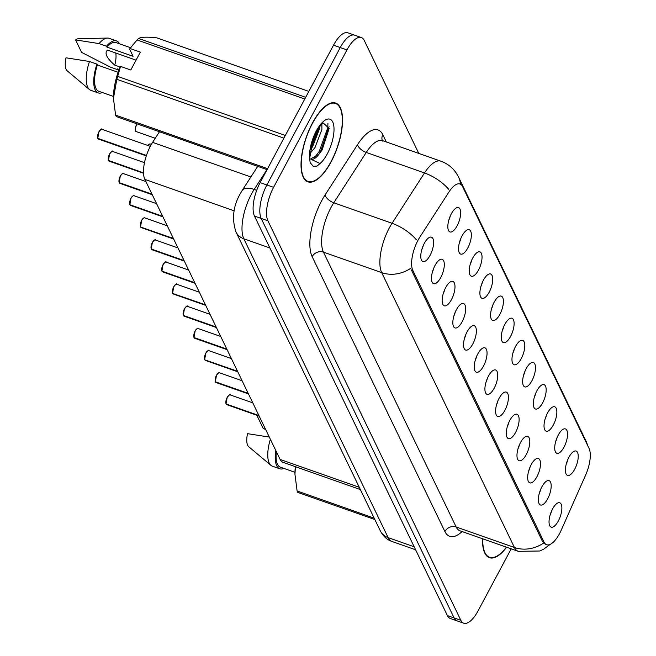 <?xml version="1.0" encoding="UTF-8"?>
<svg xmlns="http://www.w3.org/2000/svg" width="656" height="656" viewBox="0 0 656 656"><rect width="100%" height="100%" fill="white"/><g stroke="black" fill="none" stroke-linecap="round" stroke-linejoin="round"><path stroke-width="0.98" d="M558.24 435.1A12.915 5.068 -70.6 0 1 564.053 428.893A12.915 5.068 -70.6 0 1 567.555 434.239A12.915 5.068 -70.6 0 1 564.029 447.089A12.915 5.068 -70.6 0 1 555.763 452.435A12.915 5.068 -70.6 0 1 558.24 435.1M555.706 441.447A7.749 3.042 109.4 0 0 557.124 437.421M547.547 412.968A12.915 5.068 -70.6 0 1 553.369 406.753A12.915 5.068 -70.6 0 1 556.862 412.107A12.915 5.068 -70.6 0 1 553.336 424.957A12.915 5.068 -70.6 0 1 545.07 430.303A12.915 5.068 -70.6 0 1 547.547 412.968M545.021 419.315A7.749 3.042 109.4 0 0 546.44 415.289M536.862 390.837A12.915 5.068 -70.6 0 1 542.676 384.621A12.915 5.068 -70.6 0 1 546.177 389.976A12.915 5.068 -70.6 0 1 542.651 402.825A12.915 5.068 -70.6 0 1 534.386 408.171A12.915 5.068 -70.6 0 1 536.862 390.837M534.337 397.183A7.749 3.042 109.4 0 0 535.755 393.157M526.169 368.705A12.915 5.068 -70.6 0 1 531.991 362.489A12.915 5.068 -70.6 0 1 535.485 367.836A12.915 5.068 -70.6 0 1 531.959 380.685A12.915 5.068 -70.6 0 1 523.693 386.04A12.915 5.068 -70.6 0 1 526.169 368.705M523.644 375.052A7.749 3.042 109.4 0 0 525.062 371.025M515.485 346.573A12.915 5.068 -70.6 0 1 521.299 340.357A12.915 5.068 -70.6 0 1 524.8 345.704A12.915 5.068 -70.6 0 1 521.274 358.553A12.915 5.068 -70.6 0 1 513.008 363.908A12.915 5.068 -70.6 0 1 515.485 346.573M512.959 352.92A7.749 3.042 109.4 0 0 514.378 348.885M504.792 324.441A12.915 5.068 -70.6 0 1 510.614 318.226A12.915 5.068 -70.6 0 1 514.115 323.572A12.915 5.068 -70.6 0 1 510.581 336.421A12.915 5.068 -70.6 0 1 502.324 341.776A12.915 5.068 -70.6 0 1 504.792 324.441M502.266 330.788A7.749 3.042 109.4 0 0 503.685 326.754M494.107 302.301A12.915 5.068 -70.6 0 1 499.929 296.094A12.915 5.068 -70.6 0 1 503.423 301.44A12.915 5.068 -70.6 0 1 499.897 314.29A12.915 5.068 -70.6 0 1 491.631 319.644A12.915 5.068 -70.6 0 1 494.107 302.301M491.582 308.648A7.749 3.042 109.4 0 0 493 304.622M483.423 280.169A12.915 5.068 -70.6 0 1 489.237 273.962A12.915 5.068 -70.6 0 1 492.738 279.308A12.915 5.068 -70.6 0 1 489.204 292.158A12.915 5.068 -70.6 0 1 480.946 297.504A12.915 5.068 -70.6 0 1 483.423 280.169M480.889 286.516A7.749 3.042 109.4 0 0 482.308 282.49M472.73 258.038A12.915 5.068 -70.6 0 1 478.552 251.822A12.915 5.068 -70.6 0 1 482.045 257.177A12.915 5.068 -70.6 0 1 478.519 270.026A12.915 5.068 -70.6 0 1 470.254 275.372A12.915 5.068 -70.6 0 1 472.73 258.038M470.204 264.384A7.749 3.042 109.4 0 0 471.623 260.358M462.045 235.906A12.915 5.068 -70.6 0 1 467.859 229.69A12.915 5.068 -70.6 0 1 471.361 235.045A12.915 5.068 -70.6 0 1 467.835 247.894A12.915 5.068 -70.6 0 1 459.569 253.241A12.915 5.068 -70.6 0 1 462.045 235.906M459.512 242.253A7.749 3.042 109.4 0 0 460.93 238.226M451.353 213.774A12.915 5.068 -70.6 0 1 457.175 207.558A12.915 5.068 -70.6 0 1 460.668 212.905A12.915 5.068 -70.6 0 1 457.142 225.754A12.915 5.068 -70.6 0 1 448.876 231.109A12.915 5.068 -70.6 0 1 451.353 213.774M448.827 220.121A7.749 3.042 109.4 0 0 450.246 216.095M568.924 457.232A12.915 5.068 -70.6 0 1 574.746 451.025A12.915 5.068 -70.6 0 1 578.239 456.371A12.915 5.068 -70.6 0 1 574.713 469.22A12.915 5.068 -70.6 0 1 566.448 474.575A12.915 5.068 -70.6 0 1 568.924 457.232M566.399 463.579A7.749 3.042 109.4 0 0 567.817 459.553M541.872 486.826A12.915 5.068 -70.6 0 1 547.694 480.61A12.915 5.068 -70.6 0 1 551.188 485.965A12.915 5.068 -70.6 0 1 547.662 498.814A12.915 5.068 -70.6 0 1 539.396 504.161A12.915 5.068 -70.6 0 1 541.872 486.826M539.347 493.173A7.749 3.042 109.4 0 0 540.765 489.146M531.188 464.694A12.915 5.068 -70.6 0 1 537.002 458.478A12.915 5.068 -70.6 0 1 540.503 463.825A12.915 5.068 -70.6 0 1 536.969 476.674A12.915 5.068 -70.6 0 1 528.711 482.029A12.915 5.068 -70.6 0 1 531.188 464.694M528.654 471.041A7.749 3.042 109.4 0 0 530.073 467.015M520.495 442.562A12.915 5.068 -70.6 0 1 526.317 436.347A12.915 5.068 -70.6 0 1 529.81 441.693A12.915 5.068 -70.6 0 1 526.284 454.542A12.915 5.068 -70.6 0 1 518.019 459.897A12.915 5.068 -70.6 0 1 520.495 442.562M517.969 448.909A7.749 3.042 109.4 0 0 519.388 444.875M509.81 420.43A12.915 5.068 -70.6 0 1 515.624 414.215A12.915 5.068 -70.6 0 1 519.126 419.561A12.915 5.068 -70.6 0 1 515.6 432.411A12.915 5.068 -70.6 0 1 507.334 437.765A12.915 5.068 -70.6 0 1 509.81 420.43M507.277 426.777A7.749 3.042 109.4 0 0 508.695 422.743M499.118 398.29A12.915 5.068 -70.6 0 1 504.94 392.083A12.915 5.068 -70.6 0 1 508.433 397.429A12.915 5.068 -70.6 0 1 504.907 410.279A12.915 5.068 -70.6 0 1 496.641 415.633A12.915 5.068 -70.6 0 1 499.118 398.29M496.592 404.637A7.749 3.042 109.4 0 0 498.011 400.611M488.433 376.159A12.915 5.068 -70.6 0 1 494.247 369.951A12.915 5.068 -70.6 0 1 497.748 375.298A12.915 5.068 -70.6 0 1 494.222 388.147A12.915 5.068 -70.6 0 1 485.957 393.493A12.915 5.068 -70.6 0 1 488.433 376.159M485.899 382.505A7.749 3.042 109.4 0 0 487.326 378.479M477.74 354.027A12.915 5.068 -70.6 0 1 483.562 347.811A12.915 5.068 -70.6 0 1 487.055 353.166A12.915 5.068 -70.6 0 1 483.529 366.015A12.915 5.068 -70.6 0 1 475.264 371.362A12.915 5.068 -70.6 0 1 477.74 354.027M475.215 360.374A7.749 3.042 109.4 0 0 476.633 356.347M467.056 331.895A12.915 5.068 -70.6 0 1 472.869 325.679A12.915 5.068 -70.6 0 1 476.371 331.034A12.915 5.068 -70.6 0 1 472.845 343.883A12.915 5.068 -70.6 0 1 464.579 349.23A12.915 5.068 -70.6 0 1 467.056 331.895M464.53 338.242A7.749 3.042 109.4 0 0 465.949 334.216M456.363 309.763A12.915 5.068 -70.6 0 1 462.185 303.548A12.915 5.068 -70.6 0 1 465.686 308.894A12.915 5.068 -70.6 0 1 462.152 321.743A12.915 5.068 -70.6 0 1 453.886 327.098A12.915 5.068 -70.6 0 1 456.363 309.763M453.837 316.11A7.749 3.042 109.4 0 0 455.256 312.084M445.678 287.631A12.915 5.068 -70.6 0 1 451.5 281.416A12.915 5.068 -70.6 0 1 454.993 286.762A12.915 5.068 -70.6 0 1 451.467 299.612A12.915 5.068 -70.6 0 1 443.202 304.966A12.915 5.068 -70.6 0 1 445.678 287.631M443.153 293.978A7.749 3.042 109.4 0 0 444.571 289.944M434.994 265.5A12.915 5.068 -70.6 0 1 440.807 259.284A12.915 5.068 -70.6 0 1 444.309 264.63A12.915 5.068 -70.6 0 1 440.775 277.48A12.915 5.068 -70.6 0 1 432.517 282.834A12.915 5.068 -70.6 0 1 434.994 265.5M432.46 271.846A7.749 3.042 109.4 0 0 433.878 267.812M424.301 243.36A12.915 5.068 -70.6 0 1 430.123 237.152A12.915 5.068 -70.6 0 1 433.616 242.499A12.915 5.068 -70.6 0 1 430.09 255.348A12.915 5.068 -70.6 0 1 421.824 260.703A12.915 5.068 -70.6 0 1 424.301 243.36M421.775 249.706A7.749 3.042 109.4 0 0 423.194 245.68M552.565 508.958A12.915 5.068 -70.6 0 1 558.379 502.742A12.915 5.068 -70.6 0 1 561.88 508.097A12.915 5.068 -70.6 0 1 558.346 520.946A12.915 5.068 -70.6 0 1 550.089 526.292A12.915 5.068 -70.6 0 1 552.565 508.958M550.031 515.304A7.749 3.042 109.4 0 0 551.45 511.278M561.282 530.048A23.247 9.118 -70.6 0 1 559.568 533.574A23.247 9.118 -70.6 0 1 546.637 544.71A23.247 9.118 -70.6 0 1 544.045 542.11L412.845 270.444A23.247 9.118 -70.6 0 1 419.832 237.136L448.966 191.962A23.247 9.118 -70.6 0 1 460.028 184.016A23.247 9.118 -70.6 0 1 462.619 186.616L589.055 448.417A23.247 9.118 -70.6 0 1 585.652 475.018L561.282 530.048M360.365 489.565L282.982 462.308A25.83 10.135 -70.6 0 1 280.096 459.421L144.853 179.375A25.83 10.135 -70.6 0 1 152.61 142.368L159.465 131.749M331.132 161.811A41.754 16.384 109.4 0 0 335.651 103.058A41.754 16.384 109.4 0 0 312.42 123.057A41.754 16.384 109.4 0 0 307.902 181.819A41.754 16.384 109.4 0 0 331.132 161.811M545.636 544.39L542.578 541.626L411.386 269.96M418.782 153.397L364.219 40.426A25.83 10.135 109.4 0 0 361.341 37.531L347.893 32.8A25.83 10.135 109.4 0 0 333.527 45.174L260.145 182.606L266.869 184.976A25.83 10.135 109.4 0 0 261.186 218.432L454.116 617.944A25.83 10.135 109.4 0 0 457.002 620.83A25.83 10.135 109.4 0 1 454.116 617.944L261.186 218.432A25.83 10.135 109.4 0 1 266.869 184.976L340.251 47.544L266.869 184.976L273.585 187.345A25.83 10.135 109.4 0 0 267.91 220.801L460.84 620.314A25.83 10.135 109.4 0 0 463.726 623.2A25.83 10.135 109.4 0 0 478.093 610.826L511.188 548.851M354.617 35.17A25.83 10.135 109.4 0 0 340.251 47.544A25.83 10.135 109.4 0 1 354.617 35.17M482.554 538.765A41.754 16.384 109.4 0 0 489.417 557.682A41.754 16.384 109.4 0 0 506.621 547.235M361.341 37.531A25.83 10.135 109.4 0 0 346.967 49.913L273.585 187.345M260.145 182.606A25.83 10.135 109.4 0 0 254.462 216.062L447.392 615.574A25.83 10.135 109.4 0 0 450.278 618.469L463.726 623.2M226.033 403.891L227.189 397.38C229.428 394.682 230.42 393.862 230.174 394.904A5.166 2.025 109.4 0 0 227.304 397.38A5.166 2.025 109.4 0 0 226.115 403.965L226.041 403.768A4.994 1.96 -70.6 0 1 227.189 397.405M226.14 403.973L258.989 415.715M226.115 403.965L258.882 415.502M215.348 381.759L216.496 375.248C218.735 372.551 219.735 371.731 219.489 372.772A5.166 2.025 109.4 0 0 216.611 375.248A5.166 2.025 109.4 0 0 215.43 381.833L215.357 381.636A4.994 1.96 -70.6 0 1 216.505 375.273M215.455 381.841L248.296 393.584M215.43 381.833L248.198 393.37M205.812 353.117C208.05 350.419 209.043 349.591 208.797 350.64A5.166 2.025 109.4 0 0 205.927 353.117A5.166 2.025 109.4 0 0 204.738 359.701L204.672 359.504A4.994 1.96 -70.6 0 1 205.812 353.141L204.656 359.619M237.513 371.239L204.762 359.849L237.611 371.452M195.119 330.977C197.358 328.287 198.358 327.459 198.112 328.508A5.166 2.025 109.4 0 0 195.234 330.985A5.166 2.025 109.4 0 0 194.053 337.561L193.979 337.373A4.994 1.96 -70.6 0 1 195.127 331.009L193.971 337.487M194.078 337.578L226.919 349.312M194.053 337.561L226.82 349.107M183.278 315.356L184.434 308.845C186.673 306.155 187.665 305.327 187.419 306.377A5.166 2.025 109.4 0 0 184.549 308.845A5.166 2.025 109.4 0 0 183.36 315.429L183.295 315.241A4.994 1.96 -70.6 0 1 184.434 308.878M183.393 315.438L216.234 327.18M183.36 315.429L216.136 326.975M482.759 538.838A41.32 16.211 109.4 0 0 489.556 557.272A41.32 16.211 109.4 0 0 506.416 547.17M295.356 466.67A40.467 15.875 109.4 0 0 294.946 473.829A40.467 15.875 109.4 0 0 294.946 474.132M295.446 466.695L294.946 474.272L297.111 490.991A46.486 18.237 109.4 0 0 297.799 492.402L374.847 519.544M276.389 451.754A25.83 10.135 109.4 0 0 280.342 467.154L294.954 472.304M275.807 450.549A27.552 10.808 109.4 0 0 279.768 468.778A27.552 10.808 109.4 0 0 283.892 468.409M270.37 439.282A27.552 10.808 109.4 0 0 270.912 465.342A27.552 10.808 109.4 0 0 272.297 466.154L279.768 468.778M269.296 437.06L247.525 433.665A17.22 6.757 109.4 0 0 248.722 446.695L270.912 465.342M297.111 490.991L374.158 518.125M265.696 429.614L263.105 428.245L257.078 415.773L259.104 416.052M257.496 415.478A17.22 6.757 109.4 0 0 257.078 415.773M312.518 123.262A41.32 16.211 109.4 0 0 308.049 181.417A41.32 16.211 109.4 0 0 331.034 161.614A41.32 16.211 109.4 0 0 335.503 103.459A41.32 16.211 109.4 0 0 312.518 123.262M136.054 60.147L107.502 50.086C104.23 53.095 106.649 58.113 114.767 65.141L120.032 66.994A40.467 15.875 109.4 0 0 113.431 97.965A40.467 15.875 109.4 0 0 113.439 98.269M114.767 65.141A19.459 7.634 109.4 0 0 115.784 53.013M321.883 124.14L321.875 129.568L314.995 147.543L309.837 153.701M319.685 126.592L319.505 128.732L312.617 146.706L310.321 149.896M310.969 159.26A19.459 7.634 109.4 0 0 318.857 154.34L310.591 158.973M318.857 154.34L322.096 150.052L329.181 128.387L323.269 123.033C322.088 123.279 319.775 126.223 316.331 131.864L313.289 138.719L309.665 158.317L310.124 162.614L313.347 166.378L317.028 166.083L320.046 163.524L311.1 159.342M304.778 99.015L137.112 39.959L131.553 46.527A40.467 15.875 109.4 0 0 129.593 49.093L130.109 48.511L140.351 52.111L130.79 70.012L120.556 66.404L117.662 76.399A46.486 18.237 109.4 0 0 116.825 79.302L113.439 98.416L115.604 115.128A46.486 18.237 109.4 0 0 116.284 116.547L267.066 169.65M120.556 66.404L120.04 66.986M118.096 72.283L97.375 64.985A25.83 10.135 109.4 0 0 98.835 91.299L113.447 96.44M97.375 64.985L96.957 64.116A27.552 10.808 109.4 0 0 98.261 92.922A27.552 10.808 109.4 0 0 102.377 92.545M96.957 64.116L89.487 61.484A27.552 10.808 109.4 0 0 89.396 89.487A27.552 10.808 109.4 0 0 90.79 90.29L98.261 92.922M89.487 61.484L66.01 57.81A17.22 6.757 109.4 0 0 67.215 70.832L89.396 89.487M115.604 115.128L267.591 168.666M283.884 138.137L116.825 79.302M117.662 76.399L285.319 135.456M308.845 91.397L156.858 37.868C147.19 36.793 141.114 36.998 138.629 38.474L305.688 97.318M138.629 38.474A46.486 18.237 109.4 0 0 137.112 39.959M133.119 44.592L130.109 48.511M316.241 131.987L313.289 138.719M130.61 47.724L115.997 42.574A25.83 10.135 109.4 0 0 106.928 47.093L133.07 56.301L129.593 49.093M119.089 69.462L117.449 68.88L117.875 69.757A27.552 10.808 109.4 0 0 118.088 69.11M119.54 43.821A27.552 10.808 109.4 0 0 116.563 40.951A27.552 10.808 109.4 0 0 106.51 46.215L106.928 47.093M116.563 40.951L109.093 38.319A27.552 10.808 109.4 0 0 107.51 38.073A27.552 10.808 109.4 0 0 99.04 43.591L106.51 46.215M117.875 69.757L110.405 67.125L81.59 52.39L75.571 39.909L99.04 43.591M107.51 38.073L78.531 38.704A17.22 6.757 109.4 0 0 75.571 39.909M317.028 166.083L313.117 166.288M327.934 123.254L327.779 127.723L319.283 151.331L314.101 158.153M317.25 130.224L311.215 145.55M329.082 126.706L320.464 151.749L318.447 154.775M319.128 127.346L310.419 149.297M175.669 284.474A4.994 1.96 -70.6 0 0 173.774 286.697C175.98 284.023 176.981 283.195 176.735 284.237A5.166 2.025 109.4 0 0 173.856 286.713A5.166 2.025 109.4 0 0 172.676 293.298L172.602 293.109A4.994 1.96 -70.6 0 1 173.75 286.746M205.443 304.843L172.7 293.445L205.549 305.048M161.909 271.092L163.057 264.581C165.296 261.883 166.288 261.063 166.042 262.105A5.166 2.025 109.4 0 0 163.172 264.581A5.166 2.025 109.4 0 0 161.983 271.166L161.917 270.977A4.994 1.96 -70.6 0 1 163.057 264.606M162.016 271.174L194.857 282.916M161.983 271.166L194.758 282.711M151.216 248.96L152.372 242.449C154.603 239.752 155.603 238.932 155.357 239.973A5.166 2.025 109.4 0 0 152.479 242.449A5.166 2.025 109.4 0 0 151.298 249.034L151.224 248.837A4.994 1.96 -70.6 0 1 152.372 242.474M151.323 249.042L184.172 260.785M151.298 249.034L184.065 260.571M141.68 220.318C143.918 217.62 144.91 216.8 144.664 217.841A5.166 2.025 109.4 0 0 141.794 220.318A5.166 2.025 109.4 0 0 140.614 226.902L140.54 226.705A4.994 1.96 -70.6 0 1 141.68 220.342L140.532 226.828M173.381 238.44L140.638 227.05L173.479 238.653M130.995 198.186C133.234 195.488 134.226 194.66 133.98 195.709A5.166 2.025 109.4 0 0 131.102 198.186A5.166 2.025 109.4 0 0 129.921 204.77L129.847 204.574A4.994 1.96 -70.6 0 1 130.995 198.21L129.839 204.688M129.945 204.779L162.795 216.521M129.921 204.77L162.688 216.308M119.154 182.557L120.302 176.046C122.541 173.356 123.541 172.528 123.287 173.578A5.166 2.025 109.4 0 0 120.417 176.054A5.166 2.025 109.4 0 0 119.236 182.63L119.162 182.442A4.994 1.96 -70.6 0 1 120.302 176.079M119.261 182.647L152.102 194.381M119.236 182.63L152.003 194.176M111.536 151.675A4.994 1.96 -70.6 0 0 109.642 153.906C111.856 151.224 112.848 150.396 112.602 151.446A5.166 2.025 109.4 0 0 109.732 153.914A5.166 2.025 109.4 0 0 108.543 160.499L108.47 160.31A4.994 1.96 -70.6 0 1 109.618 153.947M108.568 160.507L143.508 172.987M108.543 160.499L143.5 172.815M100.844 129.544A4.994 1.96 -70.6 0 0 98.949 131.766C101.163 129.093 102.164 128.264 101.918 129.306A5.166 2.025 109.4 0 0 99.04 131.782A5.166 2.025 109.4 0 0 97.859 138.367L97.785 138.178A4.994 1.96 -70.6 0 1 98.933 131.815M146.444 155.48L97.859 138.367L146.386 155.636M412.845 270.444L411.369 269.919M544.045 542.11L542.561 541.585M359.283 487.31L280.096 459.421M250.871 176.981L152.61 142.368M234.167 210.838L144.853 179.375M462.111 531.565A43.042 16.892 -70.6 0 1 444.883 531.508L312.149 256.644A8.61 7.38 154.2 0 1 323.441 252.117L456.174 526.981A34.44 13.514 109.4 0 0 460.02 530.827L459.635 530.671M312.149 256.644A43.042 16.892 -70.6 0 1 321.612 200.875A43.042 16.892 -70.6 0 1 325.073 194.963L357.545 144.632A43.042 16.892 -70.6 0 1 382.833 134.726L386.327 141.967M331.009 207.501A34.44 13.514 109.4 0 0 323.441 252.117L381.702 272.634A34.44 13.514 -70.6 0 1 389.27 228.017A34.44 13.514 -70.6 0 1 392.042 223.294L424.506 172.954A34.44 13.514 -70.6 0 1 440.889 161.187L382.628 140.663A34.44 13.514 109.4 0 0 366.245 152.438L333.781 202.77A34.44 13.514 109.4 0 0 331.009 207.501M410.861 268.197A30.135 25.822 154.2 0 1 381.702 272.634L514.435 547.498A30.135 25.822 -25.8 0 0 543.594 543.061M460.586 184.27A30.135 25.822 -25.8 0 0 458.495 176.981L456.42 173.332C452.583 167.608 447.408 163.557 440.889 161.187M458.495 176.981L585.923 440.857A30.135 25.822 154.2 0 1 587.481 445.162M448.72 189.297A30.135 14.399 -147.2 0 0 424.506 172.954L366.245 152.438A8.61 4.116 32.8 0 1 357.545 144.632M416.355 239.752A30.135 14.399 -147.2 0 0 392.042 223.294L333.781 202.77A8.61 4.116 32.8 0 1 325.073 194.963M550.253 544.324L543.734 549.121L539.74 550.999L518.281 551.343A34.44 13.514 -70.6 0 1 514.435 547.498L456.174 526.981A8.61 7.38 154.2 0 0 444.883 531.508M267.91 220.801L254.462 216.062M460.84 620.314L447.392 615.574M346.967 49.913L333.527 45.174M382.3 140.515A8.61 7.38 154.2 0 1 382.833 134.726M266.959 169.617L254.167 189.445A34.44 13.514 109.4 0 0 251.396 194.176A34.44 13.514 109.4 0 0 243.827 238.784L388.139 537.625A34.44 13.514 109.4 0 0 391.985 541.471C387.114 539.872 383.211 536.313 380.275 530.794L235.963 231.962A17.22 14.752 154.2 0 0 243.827 238.784L269.87 247.96M414.182 546.792L388.139 537.625A17.22 14.752 154.2 0 1 380.275 530.794M256.693 190.338L254.167 189.445A17.22 8.225 -147.2 0 0 242.171 190.47L257.718 166.362M227.214 397.364A4.994 1.96 -70.6 0 1 229.108 395.142M226.213 404.17A5.166 2.025 109.4 0 0 226.738 404.645L259.161 416.068M216.521 375.232A4.994 1.96 -70.6 0 1 218.415 373.01M215.529 382.038A5.166 2.025 109.4 0 0 216.054 382.514L248.468 393.936M205.836 353.1A4.994 1.96 -70.6 0 1 207.731 350.87M204.844 359.906A5.166 2.025 109.4 0 0 205.369 360.382L237.784 371.804M195.144 330.968A4.994 1.96 -70.6 0 1 197.038 328.738M194.151 337.774A5.166 2.025 109.4 0 0 194.676 338.25L227.091 349.664M184.459 308.837A4.994 1.96 -70.6 0 1 186.353 306.606M183.467 315.643A5.166 2.025 109.4 0 0 183.992 316.118L216.406 327.533M320.046 163.524A24.625 9.66 109.4 0 0 327.295 153.865A24.625 9.66 109.4 0 0 332.707 121.959A24.625 9.66 109.4 0 0 316.258 131.011A24.625 9.66 109.4 0 0 309.665 158.317M172.774 293.511A5.166 2.025 109.4 0 0 173.299 293.986L205.713 305.401M163.082 264.565A4.994 1.96 -70.6 0 1 164.976 262.343M162.089 271.371A5.166 2.025 109.4 0 0 162.614 271.855L195.029 283.269M152.397 242.433A4.994 1.96 -70.6 0 1 154.291 240.211M151.397 249.239A5.166 2.025 109.4 0 0 151.921 249.715L184.336 261.137M141.704 220.301A4.994 1.96 -70.6 0 1 143.598 218.079M140.712 227.107A5.166 2.025 109.4 0 0 141.237 227.583L173.651 239.005M131.02 198.169A4.994 1.96 -70.6 0 1 132.914 195.939M130.019 204.975A5.166 2.025 109.4 0 0 130.544 205.451L162.959 216.874M120.327 176.038A4.994 1.96 -70.6 0 1 122.221 173.807M119.335 182.844A5.166 2.025 109.4 0 0 119.859 183.319L152.274 194.734M108.642 160.712A5.166 2.025 109.4 0 0 109.167 161.187L143.525 173.282M97.957 138.58A5.166 2.025 109.4 0 0 98.482 139.056L146.304 155.898M149.273 144.222A4.994 1.96 -70.6 0 0 147.944 145.525L149.388 144.099L150.347 143.984A5.166 2.025 109.4 0 0 148.018 145.55M137.047 123.853A5.166 2.025 109.4 0 0 136.784 124.328A5.166 2.025 109.4 0 0 136.227 131.594C136.202 131.602 133.939 131.651 136.669 124.328L136.956 123.82M135.538 130.749A4.994 1.96 -70.6 0 1 136.669 124.353M136.694 124.312A4.994 1.96 -70.6 0 1 136.973 123.828M546.637 544.71L545.144 544.185M585.923 440.857L587.874 445.982M518.281 551.343L460.02 530.827M382.628 140.663L382.104 140.368L382.546 141.097M235.963 231.962C231.74 219.079 233.11 206.443 240.071 194.053L242.171 190.47M391.985 541.471L415.633 549.802M230.174 394.904L252.781 402.866M226.738 404.645L226.14 404.112M219.489 372.772L242.097 380.734M216.054 382.514L215.455 381.981M208.797 350.64L231.404 358.602M205.369 360.382L204.762 359.849M198.112 328.508L220.719 336.471M194.676 338.25L194.078 337.709M187.419 306.377L210.027 314.339M183.992 316.118L183.393 315.577M487.342 556.493L489.556 557.272M294.946 473.829L294.946 474.272M305.835 180.638L308.049 181.417M113.431 97.965L113.439 98.416M333.289 102.68L335.503 103.459M173.742 286.713L172.594 293.224M176.735 284.237L199.342 292.207M173.299 293.986L172.7 293.445M166.042 262.105L188.657 270.067M162.614 271.855L162.016 271.313M155.357 239.973L177.965 247.935M151.921 249.715L151.323 249.182M144.664 217.841L167.28 225.803M141.237 227.583L140.638 227.05M133.98 195.709L156.587 203.672M130.544 205.451L129.945 204.918M123.287 173.578L145.903 181.54M119.859 183.319L119.261 182.778M109.618 153.914L108.461 160.425M112.602 151.446L144.484 162.672M109.167 161.187L108.568 160.646M98.925 131.782L97.777 138.293M101.918 129.306L150.306 146.354M98.482 139.056L97.883 138.514M150.347 143.984L151.405 144.361M136.227 131.594L155.242 138.293"/></g></svg>
